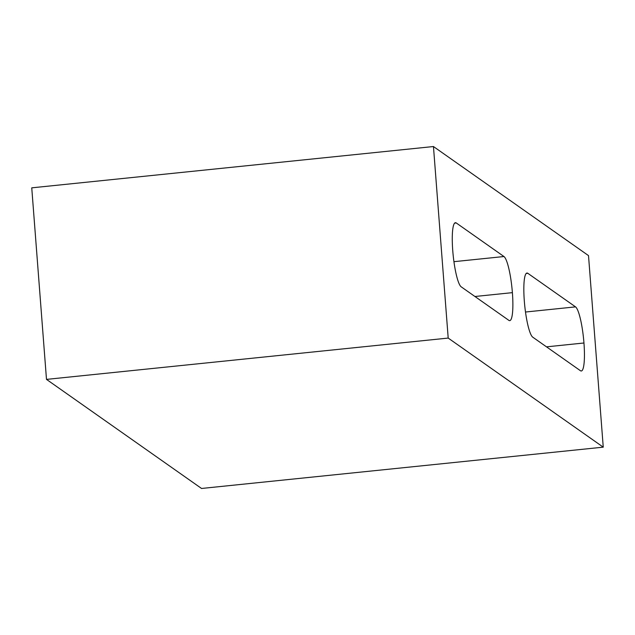 <?xml version="1.0" encoding="UTF-8"?>
<svg xmlns="http://www.w3.org/2000/svg" width="635" height="635" viewBox="0 0 635 635"><rect width="100%" height="100%" fill="white"/><g stroke="black" fill="none" stroke-linecap="round" stroke-linejoin="round"><path stroke-width="0.95" d="M433.459 146.534L31.75 187.841L46.49 379.389L448.199 338.074L433.459 146.534L588.51 255.611L603.25 447.159L201.541 488.466L46.49 379.389M603.25 447.159L448.199 338.074M456.263 222.964L503.968 256.532A32.361 5.564 -95.9 0 1 512.389 292.648A32.361 5.564 -95.9 0 1 509.738 320.643A32.361 5.564 -95.9 0 1 508.881 320.373L461.177 286.814A32.361 5.564 -95.9 0 1 452.755 250.69A32.361 5.564 -95.9 0 1 455.406 222.694A32.361 5.564 -95.9 0 1 456.263 222.964L454.628 223.131M512.389 292.648L474.948 296.497L512.389 292.648M575.532 306.872A32.361 5.564 -95.9 0 1 583.954 342.995A32.361 5.564 -95.9 0 1 581.303 370.991A32.361 5.564 -95.9 0 1 580.446 370.721L532.741 337.161A32.361 5.564 -95.9 0 1 524.319 301.038A32.361 5.564 -95.9 0 1 526.971 273.042A32.361 5.564 -95.9 0 1 527.828 273.312L575.532 306.872L525.494 312.023M583.954 342.995L546.505 346.845L583.954 342.995M453.93 261.676L503.968 256.532M526.193 273.479L527.828 273.312"/></g></svg>
